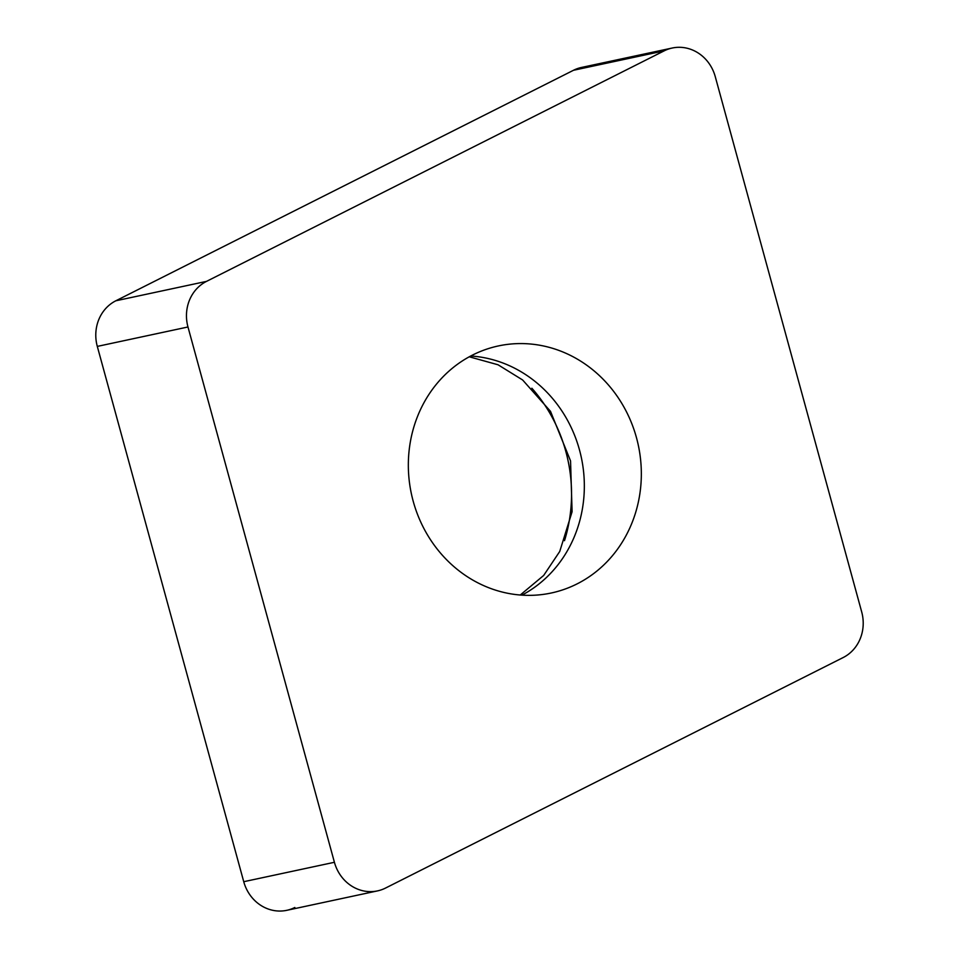 <?xml version="1.0" encoding="UTF-8"?>
<svg xmlns="http://www.w3.org/2000/svg" width="959" height="959" viewBox="0 0 959 959"><rect width="100%" height="100%" fill="white"/><g stroke="black" fill="none" stroke-linecap="round" stroke-linejoin="round"><path stroke-width="1.44" d="M590.001 66.734A39.403 36.19 -102.1 0 0 573.482 70.283L115.835 300.79L573.482 70.283A39.403 36.19 -102.1 0 1 581.514 67.442L672.199 48.034A39.403 36.19 77.9 0 0 664.155 50.863L206.509 281.383A39.403 36.19 77.9 0 0 187.976 326.983L334.415 862.285A39.403 36.19 77.9 0 0 377.486 890.899A39.403 36.19 77.9 0 0 385.518 888.07L843.165 657.55A39.403 36.19 77.9 0 0 861.697 611.938L715.258 76.648A39.403 36.19 77.9 0 0 672.199 48.034M115.835 300.79A39.403 36.19 -102.1 0 0 97.303 346.403L243.742 881.705L97.303 346.403A39.403 36.19 -102.1 0 1 115.835 300.79L206.509 281.383M377.486 890.899L286.801 910.319A39.403 36.19 -102.1 0 1 243.742 881.705L334.415 862.285M564.503 540.696A148.993 136.837 77.9 0 0 531.861 388.227M491.511 347.649A126.336 116.027 77.9 0 0 412.238 497.517A126.336 116.027 77.9 0 0 551.281 592.998A126.336 116.027 77.9 0 0 558.162 591.283A126.336 116.027 77.9 0 0 637.435 441.416A126.336 116.027 77.9 0 0 498.392 345.935A126.336 116.027 77.9 0 0 491.511 347.649M294.845 907.478A39.403 36.19 -102.1 0 1 243.742 881.705M97.303 346.403L187.976 326.983M573.482 70.283L664.155 50.863M470.737 355.993A126.336 116.027 -102.1 0 1 581.298 457.371A126.336 116.027 -102.1 0 1 521.948 595.131M520.246 595.012L543.669 575.46L559.732 551.473L572.091 511.734L570.545 460.907L550.514 411.351L522.631 379.98L498.045 364.78L469.251 356.796"/></g></svg>
